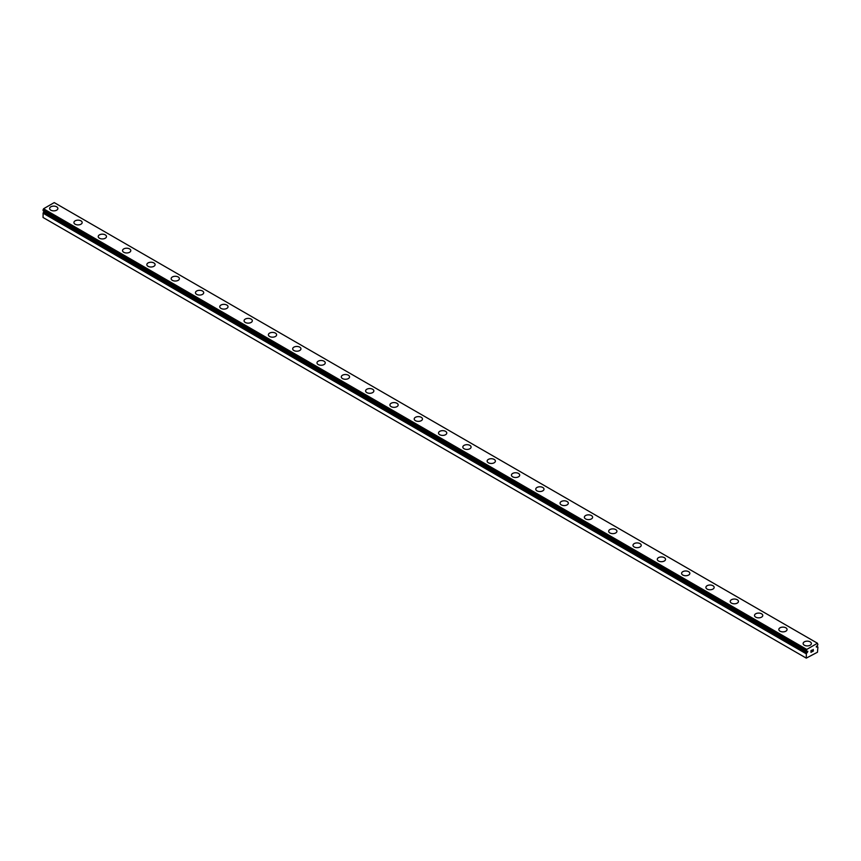 <?xml version="1.0" encoding="UTF-8"?>
<svg xmlns="http://www.w3.org/2000/svg" width="861" height="861" viewBox="0 0 861 861"><rect width="100%" height="100%" fill="white"/><g stroke="black" fill="none" stroke-linecap="round" stroke-linejoin="round"><path stroke-width="1.29" d="M806.789 651.637L806.359 651.4A1.571 0.904 -60 0 1 806.606 651.465A1.571 0.904 -60 0 1 806.789 651.637L807.833 651.271L807.338 652.487L44.105 211.838L43.556 212.247A1.571 0.904 -60 0 1 43.125 212.979L43.05 217.478L806.283 658.127L806.359 653.628L43.125 212.979M806.283 658.127L817.466 652.229L817.907 646.998A1.571 0.904 -60 0 1 817.627 646.912A1.571 0.904 -60 0 1 817.444 646.74L816.4 647.106L817.444 645.492A1.571 0.904 -60 0 1 817.875 644.749L817.466 643.242L54.232 202.593L43.534 208.771L43.093 210.741L806.305 651.357M49.615 208.502A4.122 2.379 180 0 1 52.166 206.306A4.122 2.379 180 0 1 56.665 206.823A4.122 2.379 180 0 1 57.87 208.502M56.665 206.812A4.122 2.379 180 0 1 57.87 208.491A4.122 2.379 180 0 1 55.319 210.687A4.122 2.379 180 0 1 50.831 210.181A4.122 2.379 180 0 1 49.615 208.491A4.122 2.379 180 0 1 52.166 206.296A4.122 2.379 180 0 1 56.665 206.812M73.928 222.525A4.122 2.379 180 0 1 76.478 220.33A4.122 2.379 180 0 1 80.966 220.836A4.122 2.379 180 0 1 82.172 222.525A4.122 2.379 180 0 1 79.632 224.721A4.122 2.379 180 0 1 75.133 224.204A4.122 2.379 180 0 1 73.928 222.525A4.122 2.379 180 0 1 76.478 220.33A4.122 2.379 180 0 1 80.966 220.857A4.122 2.379 180 0 1 82.172 222.525M98.229 236.56A4.122 2.379 180 0 1 100.78 234.353A4.122 2.379 180 0 1 105.279 234.87A4.122 2.379 180 0 1 106.484 236.56A4.122 2.379 180 0 1 103.933 238.755A4.122 2.379 180 0 1 99.445 238.239A4.122 2.379 180 0 1 98.229 236.56A4.122 2.379 180 0 1 100.78 234.364A4.122 2.379 180 0 1 105.279 234.881A4.122 2.379 180 0 1 106.484 236.56M129.581 248.915A4.122 2.379 180 0 1 130.786 250.594A4.122 2.379 180 0 1 128.246 252.79A4.122 2.379 180 0 1 123.747 252.273A4.122 2.379 180 0 1 122.542 250.594A4.122 2.379 180 0 1 125.093 248.398A4.122 2.379 180 0 1 129.581 248.915M122.542 250.594A4.122 2.379 180 0 1 125.082 248.388A4.122 2.379 180 0 1 129.581 248.904A4.122 2.379 180 0 1 130.786 250.594M146.844 264.628A4.122 2.379 180 0 1 149.394 262.422A4.122 2.379 180 0 1 153.893 262.939A4.122 2.379 180 0 1 155.098 264.628A4.122 2.379 180 0 1 152.548 266.824A4.122 2.379 180 0 1 148.06 266.307A4.122 2.379 180 0 1 146.844 264.628A4.122 2.379 180 0 1 149.394 262.433A4.122 2.379 180 0 1 153.893 262.949A4.122 2.379 180 0 1 155.098 264.628M171.156 278.663A4.122 2.379 180 0 1 173.696 276.456A4.122 2.379 180 0 1 178.195 276.973A4.122 2.379 180 0 1 179.4 278.663A4.122 2.379 180 0 1 176.86 280.858A4.122 2.379 180 0 1 172.361 280.342A4.122 2.379 180 0 1 171.156 278.663A4.122 2.379 180 0 1 173.707 276.467A4.122 2.379 180 0 1 178.195 276.984A4.122 2.379 180 0 1 179.4 278.663M195.458 292.697A4.122 2.379 180 0 1 198.008 290.491A4.122 2.379 180 0 1 202.507 291.007A4.122 2.379 180 0 1 203.713 292.697A4.122 2.379 180 0 1 201.162 294.892A4.122 2.379 180 0 1 196.674 294.376A4.122 2.379 180 0 1 195.458 292.697A4.122 2.379 180 0 1 198.008 290.501A4.122 2.379 180 0 1 202.507 291.018A4.122 2.379 180 0 1 203.713 292.697M219.77 306.72A4.122 2.379 180 0 1 222.31 304.525A4.122 2.379 180 0 1 226.809 305.042A4.122 2.379 180 0 1 228.014 306.731A4.122 2.379 180 0 1 225.474 308.927A4.122 2.379 180 0 1 220.976 308.41A4.122 2.379 180 0 1 219.77 306.72A4.122 2.379 180 0 1 222.321 304.536A4.122 2.379 180 0 1 226.809 305.052A4.122 2.379 180 0 1 228.014 306.72M251.111 319.087A4.122 2.379 180 0 1 252.327 320.766A4.122 2.379 180 0 1 249.776 322.961A4.122 2.379 180 0 1 245.277 322.445A4.122 2.379 180 0 1 244.072 320.755A4.122 2.379 180 0 1 246.623 318.57A4.122 2.379 180 0 1 251.111 319.087M244.072 320.755A4.122 2.379 180 0 1 246.623 318.559A4.122 2.379 180 0 1 251.111 319.076A4.122 2.379 180 0 1 252.327 320.755M268.384 334.8A4.122 2.379 180 0 1 270.935 332.604A4.122 2.379 180 0 1 275.423 333.121A4.122 2.379 180 0 1 276.629 334.8M275.423 333.11A4.122 2.379 180 0 1 276.629 334.789A4.122 2.379 180 0 1 274.089 336.995A4.122 2.379 180 0 1 269.59 336.479A4.122 2.379 180 0 1 268.384 334.789A4.122 2.379 180 0 1 270.924 332.594A4.122 2.379 180 0 1 275.423 333.11M292.686 348.823A4.122 2.379 180 0 1 295.237 346.628A4.122 2.379 180 0 1 299.725 347.144A4.122 2.379 180 0 1 300.941 348.834A4.122 2.379 180 0 1 298.39 351.03A4.122 2.379 180 0 1 293.892 350.513A4.122 2.379 180 0 1 292.686 348.823A4.122 2.379 180 0 1 295.237 346.639A4.122 2.379 180 0 1 299.725 347.155A4.122 2.379 180 0 1 300.941 348.823M316.999 362.858A4.122 2.379 180 0 1 319.539 360.662A4.122 2.379 180 0 1 324.037 361.179A4.122 2.379 180 0 1 325.243 362.868A4.122 2.379 180 0 1 322.703 365.064A4.122 2.379 180 0 1 318.204 364.547A4.122 2.379 180 0 1 316.999 362.858A4.122 2.379 180 0 1 319.549 360.673A4.122 2.379 180 0 1 324.037 361.19A4.122 2.379 180 0 1 325.243 362.858M341.3 376.892A4.122 2.379 180 0 1 343.851 374.696A4.122 2.379 180 0 1 348.339 375.213A4.122 2.379 180 0 1 349.555 376.903A4.122 2.379 180 0 1 347.005 379.088A4.122 2.379 180 0 1 342.506 378.582A4.122 2.379 180 0 1 341.3 376.892A4.122 2.379 180 0 1 343.851 374.707A4.122 2.379 180 0 1 348.339 375.224A4.122 2.379 180 0 1 349.555 376.892M372.652 389.258A4.122 2.379 180 0 1 373.857 390.926A4.122 2.379 180 0 1 371.306 393.122A4.122 2.379 180 0 1 366.818 392.605A4.122 2.379 180 0 1 365.613 390.926A4.122 2.379 180 0 1 368.164 388.731A4.122 2.379 180 0 1 372.652 389.258M365.613 390.926A4.122 2.379 180 0 1 368.153 388.731A4.122 2.379 180 0 1 372.652 389.237A4.122 2.379 180 0 1 373.857 390.926M389.915 404.961A4.122 2.379 180 0 1 392.465 402.754A4.122 2.379 180 0 1 396.953 403.271A4.122 2.379 180 0 1 398.169 404.961A4.122 2.379 180 0 1 395.619 407.156A4.122 2.379 180 0 1 391.12 406.64A4.122 2.379 180 0 1 389.915 404.961A4.122 2.379 180 0 1 392.465 402.765A4.122 2.379 180 0 1 396.953 403.282A4.122 2.379 180 0 1 398.169 404.961M414.216 418.995A4.122 2.379 180 0 1 416.767 416.789A4.122 2.379 180 0 1 421.266 417.305A4.122 2.379 180 0 1 422.471 418.995A4.122 2.379 180 0 1 419.92 421.19A4.122 2.379 180 0 1 415.432 420.674A4.122 2.379 180 0 1 414.216 418.995A4.122 2.379 180 0 1 416.778 416.799A4.122 2.379 180 0 1 421.266 417.316A4.122 2.379 180 0 1 422.471 418.995M438.529 433.029A4.122 2.379 180 0 1 441.08 430.823A4.122 2.379 180 0 1 445.567 431.339A4.122 2.379 180 0 1 446.784 433.029A4.122 2.379 180 0 1 444.233 435.225A4.122 2.379 180 0 1 439.734 434.708A4.122 2.379 180 0 1 438.529 433.029A4.122 2.379 180 0 1 441.08 430.834A4.122 2.379 180 0 1 445.567 431.35A4.122 2.379 180 0 1 446.784 433.029M469.88 445.385A4.122 2.379 180 0 1 471.085 447.063A4.122 2.379 180 0 1 468.535 449.259A4.122 2.379 180 0 1 464.047 448.742A4.122 2.379 180 0 1 462.831 447.063A4.122 2.379 180 0 1 465.381 444.868A4.122 2.379 180 0 1 469.88 445.385M462.831 447.063A4.122 2.379 180 0 1 465.381 444.857A4.122 2.379 180 0 1 469.88 445.374A4.122 2.379 180 0 1 471.085 447.063M487.143 461.098A4.122 2.379 180 0 1 489.694 458.891A4.122 2.379 180 0 1 494.182 459.408A4.122 2.379 180 0 1 495.387 461.098A4.122 2.379 180 0 1 492.847 463.293A4.122 2.379 180 0 1 488.348 462.777A4.122 2.379 180 0 1 487.143 461.098A4.122 2.379 180 0 1 489.694 458.902A4.122 2.379 180 0 1 494.182 459.419A4.122 2.379 180 0 1 495.387 461.098M511.445 475.121A4.122 2.379 180 0 1 513.995 472.926A4.122 2.379 180 0 1 518.494 473.442A4.122 2.379 180 0 1 519.7 475.132A4.122 2.379 180 0 1 517.149 477.328A4.122 2.379 180 0 1 512.661 476.811A4.122 2.379 180 0 1 511.445 475.121A4.122 2.379 180 0 1 513.995 472.937A4.122 2.379 180 0 1 518.494 473.453A4.122 2.379 180 0 1 519.7 475.121M535.757 489.156A4.122 2.379 180 0 1 538.297 486.96A4.122 2.379 180 0 1 542.796 487.477A4.122 2.379 180 0 1 544.001 489.166A4.122 2.379 180 0 1 541.461 491.362A4.122 2.379 180 0 1 536.963 490.845A4.122 2.379 180 0 1 535.757 489.156A4.122 2.379 180 0 1 538.308 486.971A4.122 2.379 180 0 1 542.796 487.487A4.122 2.379 180 0 1 544.001 489.156M560.059 503.19A4.122 2.379 180 0 1 562.61 500.994A4.122 2.379 180 0 1 567.108 501.511A4.122 2.379 180 0 1 568.314 503.201A4.122 2.379 180 0 1 565.763 505.396A4.122 2.379 180 0 1 561.275 504.88A4.122 2.379 180 0 1 560.059 503.19A4.122 2.379 180 0 1 562.61 501.005A4.122 2.379 180 0 1 567.108 501.522A4.122 2.379 180 0 1 568.314 503.19M591.41 515.556A4.122 2.379 180 0 1 592.616 517.235A4.122 2.379 180 0 1 590.076 519.431A4.122 2.379 180 0 1 585.577 518.914A4.122 2.379 180 0 1 584.371 517.224A4.122 2.379 180 0 1 586.922 515.039A4.122 2.379 180 0 1 591.41 515.556M584.371 517.224A4.122 2.379 180 0 1 586.911 515.029A4.122 2.379 180 0 1 591.41 515.545A4.122 2.379 180 0 1 592.616 517.224M608.673 531.269A4.122 2.379 180 0 1 611.224 529.074A4.122 2.379 180 0 1 615.723 529.59A4.122 2.379 180 0 1 616.928 531.269M615.723 529.58A4.122 2.379 180 0 1 616.928 531.259A4.122 2.379 180 0 1 614.377 533.465A4.122 2.379 180 0 1 609.889 532.948A4.122 2.379 180 0 1 608.673 531.259A4.122 2.379 180 0 1 611.224 529.063A4.122 2.379 180 0 1 615.723 529.58M632.986 545.293A4.122 2.379 180 0 1 635.526 543.097A4.122 2.379 180 0 1 640.024 543.614A4.122 2.379 180 0 1 641.23 545.304A4.122 2.379 180 0 1 638.69 547.488A4.122 2.379 180 0 1 634.191 546.972A4.122 2.379 180 0 1 632.986 545.293A4.122 2.379 180 0 1 635.536 543.108A4.122 2.379 180 0 1 640.024 543.625A4.122 2.379 180 0 1 641.23 545.293M657.287 559.327A4.122 2.379 180 0 1 659.838 557.121A4.122 2.379 180 0 1 664.326 557.637A4.122 2.379 180 0 1 665.542 559.327A4.122 2.379 180 0 1 662.992 561.523A4.122 2.379 180 0 1 658.493 561.006A4.122 2.379 180 0 1 657.287 559.327A4.122 2.379 180 0 1 659.838 557.132A4.122 2.379 180 0 1 664.326 557.659A4.122 2.379 180 0 1 665.542 559.327M688.639 571.682A4.122 2.379 180 0 1 689.844 573.361A4.122 2.379 180 0 1 687.304 575.557A4.122 2.379 180 0 1 682.805 575.04A4.122 2.379 180 0 1 681.6 573.361A4.122 2.379 180 0 1 684.151 571.166A4.122 2.379 180 0 1 688.639 571.682M681.6 573.361A4.122 2.379 180 0 1 684.14 571.155A4.122 2.379 180 0 1 688.639 571.672A4.122 2.379 180 0 1 689.844 573.361M705.902 587.396A4.122 2.379 180 0 1 708.452 585.189A4.122 2.379 180 0 1 712.94 585.706A4.122 2.379 180 0 1 714.156 587.396A4.122 2.379 180 0 1 711.606 589.591A4.122 2.379 180 0 1 707.107 589.075A4.122 2.379 180 0 1 705.902 587.396A4.122 2.379 180 0 1 708.452 585.2A4.122 2.379 180 0 1 712.94 585.717A4.122 2.379 180 0 1 714.156 587.396M730.214 601.43A4.122 2.379 180 0 1 732.754 599.224A4.122 2.379 180 0 1 737.253 599.74A4.122 2.379 180 0 1 738.458 601.43A4.122 2.379 180 0 1 735.918 603.626A4.122 2.379 180 0 1 731.419 603.109A4.122 2.379 180 0 1 730.214 601.43A4.122 2.379 180 0 1 732.765 599.234A4.122 2.379 180 0 1 737.253 599.751A4.122 2.379 180 0 1 738.458 601.43M754.516 615.464A4.122 2.379 180 0 1 757.067 613.258A4.122 2.379 180 0 1 761.554 613.775A4.122 2.379 180 0 1 762.771 615.464A4.122 2.379 180 0 1 760.22 617.66A4.122 2.379 180 0 1 755.721 617.143A4.122 2.379 180 0 1 754.516 615.464A4.122 2.379 180 0 1 757.067 613.269A4.122 2.379 180 0 1 761.554 613.785A4.122 2.379 180 0 1 762.771 615.464M778.828 629.499A4.122 2.379 180 0 1 781.368 627.292A4.122 2.379 180 0 1 785.867 627.809A4.122 2.379 180 0 1 787.072 629.499A4.122 2.379 180 0 1 784.522 631.694A4.122 2.379 180 0 1 780.034 631.178A4.122 2.379 180 0 1 778.828 629.499A4.122 2.379 180 0 1 781.379 627.303A4.122 2.379 180 0 1 785.867 627.82A4.122 2.379 180 0 1 787.072 629.499M810.169 641.854A4.122 2.379 180 0 1 811.385 643.533A4.122 2.379 180 0 1 808.834 645.728A4.122 2.379 180 0 1 804.335 645.212A4.122 2.379 180 0 1 803.13 643.522A4.122 2.379 180 0 1 805.681 641.337A4.122 2.379 180 0 1 810.169 641.854M803.13 643.522A4.122 2.379 180 0 1 805.681 641.327A4.122 2.379 180 0 1 810.169 641.843A4.122 2.379 180 0 1 811.385 643.522M811.073 650.668L811.073 651.368L811.858 650.206L811.073 650.668M811.073 651.486L811.073 652.186L811.073 651.486M811.073 652.186L811.858 651.734L811.073 652.186M810.976 652.369L811.858 651.852L810.976 652.369L810.976 650.604L811.858 650.098M812.472 650.184L813.279 649.442M813.064 650.41L812.59 651.314L813.064 650.41M812.59 651.314L813.43 650.83L812.59 651.314M812.375 651.551L813.419 650.948L812.375 651.551L813.247 649.635M806.359 651.4L806.768 649.42L817.466 643.242M806.359 653.628A1.571 0.904 -60 0 0 806.789 652.896L807.338 652.487M816.895 646.966L816.282 646.611M806.768 649.42L43.534 208.771M806.283 650.367L43.05 209.718M816.497 646.18L817.444 646.74M817.304 646.729L816.454 646.234M806.283 651.282L43.05 210.633M806.918 652.724L43.696 212.075M806.789 652.896L43.556 212.247M806.283 653.833L43.05 213.184M806.811 651.669L43.093 210.741"/></g></svg>
